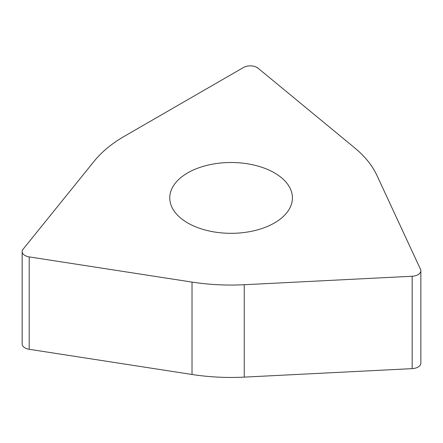 <?xml version="1.0" encoding="UTF-8"?>
<svg xmlns="http://www.w3.org/2000/svg" width="443" height="443" viewBox="0 0 443 443"><rect width="100%" height="100%" fill="white"/><g stroke="black" fill="none" stroke-linecap="round" stroke-linejoin="round"><path stroke-width="0.66" d="M243.545 67.469A9.508 5.488 180 0 1 258.059 68.2L354.743 147.923A150.952 87.149 180 0 1 376.899 175.35L420.523 269.355A9.508 5.488 180 0 1 420.85 270.778A9.508 5.488 180 0 1 420.811 271.254A9.508 5.488 180 0 1 412.167 276.249L244.248 284.727A150.952 87.149 180 0 1 192.018 282.091L29.199 256.901A9.508 5.488 180 0 1 22.15 251.602A9.508 5.488 180 0 1 22.189 251.12A9.508 5.488 180 0 1 23.042 249.282L94.281 161.075A150.952 87.149 180 0 1 124.35 136.283L243.545 67.469L124.35 136.283A150.952 87.149 0 0 0 94.281 161.075L23.042 249.282A9.508 5.488 0 0 0 22.189 251.12A9.508 5.488 0 0 0 29.199 256.901L192.018 282.091A150.952 87.149 0 0 0 244.248 284.727L412.167 276.249A9.508 5.488 0 0 0 420.811 271.254A9.508 5.488 0 0 0 420.523 269.355L376.899 175.35A150.952 87.149 0 0 0 354.743 147.923L258.059 68.2A9.508 5.488 0 0 0 243.545 67.469M236.435 162.636A61.333 35.412 0 0 0 169.758 197.91A61.333 35.412 0 0 0 225.742 233.184A61.333 35.412 0 0 0 292.419 197.91A61.333 35.412 0 0 0 236.435 162.636M22.15 251.602L22.15 343.99A9.508 5.488 0 0 0 29.199 349.294L192.018 374.479A150.952 87.149 0 0 0 244.248 377.12L412.167 368.637A9.508 5.488 0 0 0 420.811 363.648A9.508 5.488 0 0 0 420.85 363.171L420.85 270.778M29.199 256.901L29.199 349.294M192.018 374.479L192.018 282.091M244.248 284.727L244.248 377.12M412.167 368.637L412.167 276.249"/></g></svg>
